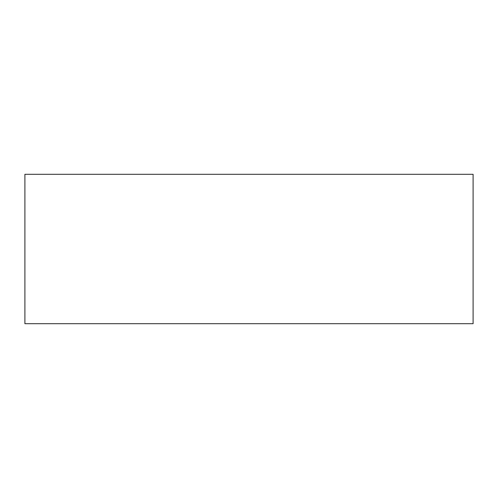 <?xml version="1.0" encoding="UTF-8"?>
<svg xmlns="http://www.w3.org/2000/svg" width="498" height="498" viewBox="0 0 498 498"><rect width="100%" height="100%" fill="white"/><g stroke="black" fill="none" stroke-linecap="round" stroke-linejoin="round"><path stroke-width="0.75" d="M473.1 174.3L473.1 323.7L24.9 323.7L24.9 174.3L473.1 174.3"/></g></svg>
